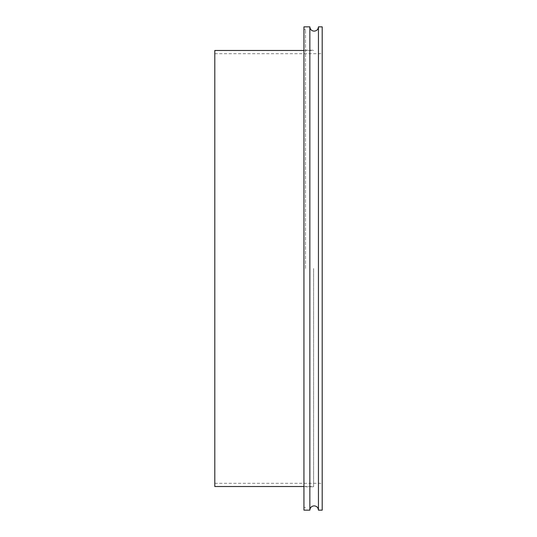 <?xml version="1.0" encoding="UTF-8"?>
<svg xmlns="http://www.w3.org/2000/svg" width="537" height="537" viewBox="0 0 537 537"><rect width="100%" height="100%" fill="white"/><g stroke="black" fill="none" stroke-linecap="round" stroke-linejoin="round"><path stroke-width="0.4" stroke-dasharray="2.69 2.01" d="M318.441 510.15L318.441 26.85M214.8 50.478L214.8 486.522M313.608 268.5L313.608 486.791L313.608 268.5M309.849 510.15L309.849 26.85M303.942 510.15L303.942 26.85M305.553 268.5L305.553 29.535L305.553 268.5M322.2 510.15L322.2 26.85M322.2 268.5L322.2 483.3L322.2 268.5M303.942 486.522L313.608 486.522M303.942 29.535L305.553 29.535M305.553 50.209L313.608 50.209M214.8 53.7L322.2 53.7M214.8 483.3L322.2 483.3M305.553 486.791L313.608 486.791M303.942 507.465L305.553 507.465M303.942 50.478L313.608 50.478"/><path stroke-width="0.81" d="M318.441 268.5L318.441 510.15L322.2 510.15L322.2 26.85L318.441 26.85L318.441 268.5M303.942 486.522L214.8 486.522L214.8 50.478L303.942 50.478M309.849 26.85L309.849 510.15L303.942 510.15L303.942 26.85L309.849 26.85C310.104 29.461 311.534 30.891 314.145 31.146C316.756 30.891 318.186 29.461 318.441 26.85M309.849 510.15C310.104 507.539 311.534 506.109 314.145 505.854C316.756 506.109 318.186 507.539 318.441 510.15"/></g></svg>
